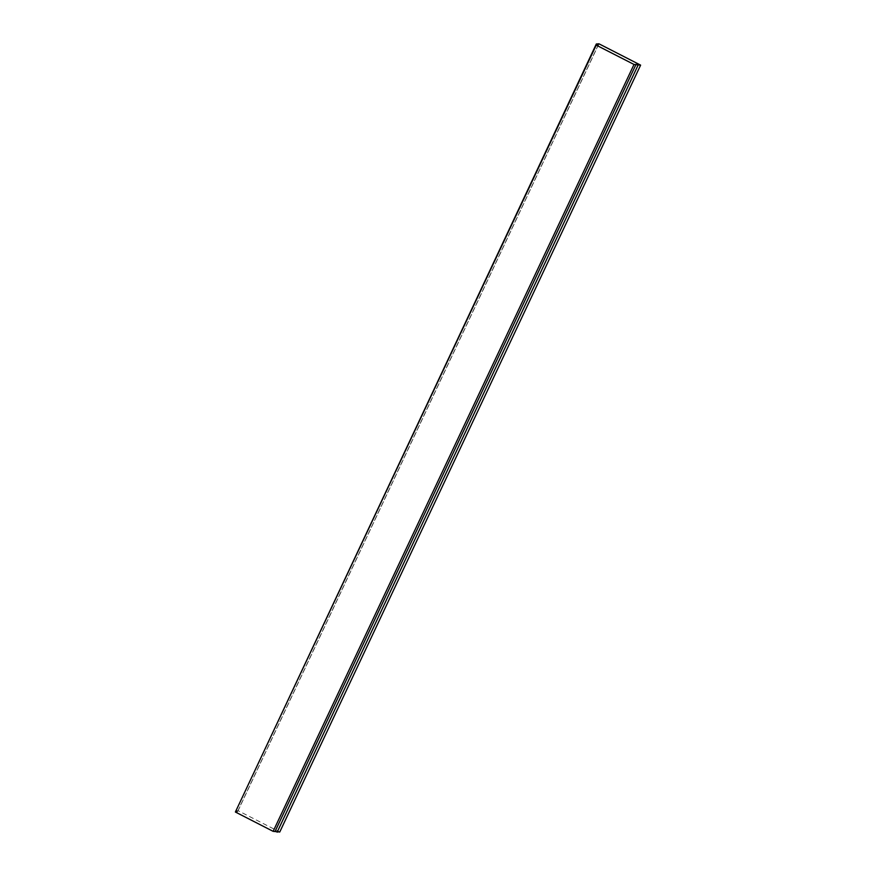 <?xml version="1.0" encoding="UTF-8"?>
<svg xmlns="http://www.w3.org/2000/svg" width="876" height="876" viewBox="0 0 876 876"><rect width="100%" height="100%" fill="white"/><g stroke="black" fill="none" stroke-linecap="round" stroke-linejoin="round"><path stroke-width="0.66" stroke-dasharray="4.38 3.29" d="M235.381 812.019L237.407 811.866L235.83 811.067M235.458 810.869L238.075 810.683L279.762 832.014M237.407 811.866L598.275 44.994M238.075 810.683L598.943 43.8"/><path stroke-width="1.31" d="M640.619 65.131L279.762 832.014L273.148 831.346L235.381 812.019L596.238 45.136L634.016 64.463L640.619 65.131L598.943 43.8L596.315 43.986L598.275 44.994L596.238 45.136M235.83 811.067L596.315 43.986M277.134 832.2L638.002 65.317M275.184 831.204L636.053 64.32M273.148 831.346L634.016 64.463"/></g></svg>
